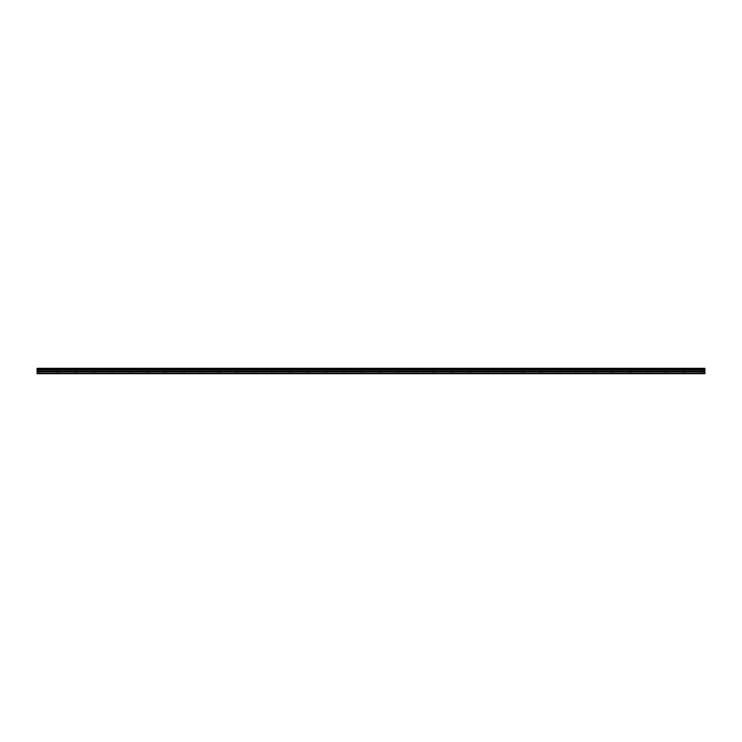<?xml version="1.0" encoding="UTF-8"?>
<svg xmlns="http://www.w3.org/2000/svg" width="742" height="742" viewBox="0 0 742 742"><rect width="100%" height="100%" fill="white"/><g stroke="black" fill="none" stroke-linecap="round" stroke-linejoin="round"><path stroke-width="0.56" stroke-dasharray="3.71 2.78" d="M40.077 371L41.719 371L40.077 371M40.077 373.68L41.125 373.68L40.077 373.68M701.923 371L700.281 371L701.923 371M701.923 373.68L700.875 373.68L701.923 373.68M684.031 371L682.39 371L684.031 371M684.031 373.68L682.992 373.68L684.031 373.68M666.14 371L667.781 371L666.14 371M666.14 373.68L667.188 373.68L666.14 373.68M648.258 371L649.899 371L648.258 371M648.258 373.68L647.209 373.68L648.258 373.68M630.366 371L632.008 371L630.366 371M630.366 373.68L631.414 373.68L630.366 373.68M612.484 371L610.842 371L612.484 371M612.484 373.68L611.436 373.68L612.484 373.68M594.592 371L592.951 371L594.592 371M594.592 373.68L595.641 373.68L594.592 373.68M576.71 371L575.069 371L576.71 371M576.71 373.68L575.662 373.68L576.71 373.68M558.819 371L557.177 371L558.819 371M558.819 373.68L557.78 373.68L558.819 373.68M540.927 371L542.569 371L540.927 371M540.927 373.68L541.975 373.68L540.927 373.68M523.045 371L524.687 371L523.045 371M523.045 373.68L521.997 373.68L523.045 373.68M505.154 371L506.795 371L505.154 371M505.154 373.68L506.202 373.68L505.154 373.68M487.271 371L485.63 371L487.271 371M487.271 373.68L486.223 373.68L487.271 373.68M469.38 371L467.738 371L469.38 371M469.38 373.68L470.428 373.68L469.38 373.68M451.498 371L449.856 371L451.498 371M451.498 373.68L450.45 373.68L451.498 373.68M433.606 371L431.965 371L433.606 371M433.606 373.68L434.654 373.68L433.606 373.68M415.715 371L417.356 371L415.715 371M415.715 373.68L416.763 373.68L415.715 373.68M397.833 371L396.191 371L397.833 371M397.833 373.68L396.784 373.68L397.833 373.68M379.941 371L381.583 371L379.941 371M379.941 373.68L380.989 373.68L379.941 373.68M362.059 371L360.417 371L362.059 371M362.059 373.68L361.011 373.68L362.059 373.68M344.167 371L342.526 371L344.167 371M344.167 373.68L345.215 373.68L344.167 373.68M326.285 371L324.644 371L326.285 371M326.285 373.68L325.237 373.68L326.285 373.68M308.394 371L306.752 371L308.394 371M308.394 373.68L309.442 373.68L308.394 373.68M290.502 371L292.144 371L290.502 371M290.502 373.68L291.55 373.68L290.502 373.68M272.62 371L270.978 371L272.62 371M272.62 373.68L271.572 373.68L272.62 373.68M254.729 371L256.37 371L254.729 371M254.729 373.68L255.777 373.68L254.729 373.68M236.846 371L235.205 371L236.846 371M236.846 373.68L235.798 373.68L236.846 373.68M218.955 371L220.597 371L218.955 371M218.955 373.68L220.003 373.68L218.955 373.68M201.073 371L199.431 371L201.073 371M201.073 373.68L200.025 373.68L201.073 373.68M183.181 371L181.54 371L183.181 371M183.181 373.68L184.229 373.68L183.181 373.68M165.29 371L166.931 371L165.29 371M165.29 373.68L166.338 373.68L165.29 373.68M147.408 371L145.766 371L147.408 371M147.408 373.68L146.359 373.68L147.408 373.68M129.516 371L131.158 371L129.516 371M129.516 373.68L130.564 373.68L129.516 373.68M111.634 371L109.992 371L111.634 371M111.634 373.68L110.586 373.68L111.634 373.68M93.742 371L95.384 371L93.742 371M93.742 373.68L94.791 373.68L93.742 373.68M75.86 371L74.219 371L75.86 371M75.86 373.68L74.812 373.68L75.86 373.68M57.969 371L56.327 371L57.969 371M57.969 373.68L59.017 373.68L57.969 373.68M40.077 368.32L41.719 368.32L40.077 368.32M701.923 368.32L700.281 368.32L701.923 368.32M684.031 368.32L682.39 368.32L684.031 368.32M666.14 368.32L667.781 368.32L666.14 368.32M648.258 368.32L649.899 368.32L648.258 368.32M630.366 368.32L632.008 368.32L630.366 368.32M612.484 368.32L610.842 368.32L612.484 368.32M594.592 368.32L592.951 368.32L594.592 368.32M576.71 368.32L575.069 368.32L576.71 368.32M558.819 368.32L557.177 368.32L558.819 368.32M540.927 368.32L542.569 368.32L540.927 368.32M523.045 368.32L524.687 368.32L523.045 368.32M505.154 368.32L506.795 368.32L505.154 368.32M487.271 368.32L485.63 368.32L487.271 368.32M469.38 368.32L467.738 368.32L469.38 368.32M451.498 368.32L449.856 368.32L451.498 368.32M433.606 368.32L431.965 368.32L433.606 368.32M415.715 368.32L417.356 368.32L415.715 368.32M397.833 368.32L396.191 368.32L397.833 368.32M379.941 368.32L381.583 368.32L379.941 368.32M362.059 368.32L360.417 368.32L362.059 368.32M344.167 368.32L342.526 368.32L344.167 368.32M326.285 368.32L324.644 368.32L326.285 368.32M308.394 368.32L306.752 368.32L308.394 368.32M290.502 368.32L292.144 368.32L290.502 368.32M272.62 368.32L270.978 368.32L272.62 368.32M254.729 368.32L256.37 368.32L254.729 368.32M236.846 368.32L235.205 368.32L236.846 368.32M218.955 368.32L220.597 368.32L218.955 368.32M201.073 368.32L199.431 368.32L201.073 368.32M183.181 368.32L181.54 368.32L183.181 368.32M165.29 368.32L166.931 368.32L165.29 368.32M147.408 368.32L145.766 368.32L147.408 368.32M129.516 368.32L131.158 368.32L129.516 368.32M111.634 368.32L109.992 368.32L111.634 368.32M93.742 368.32L95.384 368.32L93.742 368.32M75.86 368.32L74.219 368.32L75.86 368.32M57.969 368.32L56.327 368.32L57.969 368.32M37.1 373.207L704.9 373.207L704.9 373.68L37.1 373.68L37.1 368.32L704.9 368.32L37.1 368.449M704.9 373.207L704.9 368.449M37.1 368.32L704.9 368.32L37.1 368.32M37.1 368.987L704.9 368.987M37.1 369.609L704.9 369.609M37.1 371.807L704.9 371.807M37.1 370.842L704.9 370.842M704.9 371.25L37.1 371.25M39.038 373.68L39.038 371M700.875 373.68L700.875 371M682.992 373.68L682.992 371M665.101 373.68L665.101 371M647.209 373.68L647.209 371M629.327 373.68L629.327 371M611.436 373.68L611.436 371M593.554 373.68L593.554 371M575.662 373.68L575.662 371M557.78 373.68L557.78 371M539.888 373.68L539.888 371M521.997 373.68L521.997 371M504.115 373.68L504.115 371M486.223 373.68L486.223 371M468.341 373.68L468.341 371M450.45 373.68L450.45 371M432.567 373.68L432.567 371M414.676 373.68L414.676 371M396.784 373.68L396.784 371M378.902 373.68L378.902 371M361.011 373.68L361.011 371M343.129 373.68L343.129 371M325.237 373.68L325.237 371M307.355 373.68L307.355 371M289.463 373.68L289.463 371M271.572 373.68L271.572 371M253.69 373.68L253.69 371M235.798 373.68L235.798 371M217.916 373.68L217.916 371M200.025 373.68L200.025 371M182.142 373.68L182.142 371M164.251 373.68L164.251 371M146.359 373.68L146.359 371M128.477 373.68L128.477 371M110.586 373.68L110.586 371M92.704 373.68L92.704 371M74.812 373.68L74.812 371M56.93 373.68L56.93 371M38.445 371L38.445 368.32M700.281 371L700.281 368.32M682.39 371L682.39 368.32M664.507 371L664.507 368.32M646.616 371L646.616 368.32M628.734 371L628.734 368.32M610.842 371L610.842 368.32M592.951 371L592.951 368.32M575.069 371L575.069 368.32M557.177 371L557.177 368.32M539.295 371L539.295 368.32M521.403 371L521.403 368.32M503.521 371L503.521 368.32M485.63 371L485.63 368.32M467.738 371L467.738 368.32M449.856 371L449.856 368.32M431.965 371L431.965 368.32M414.082 371L414.082 368.32M396.191 371L396.191 368.32M378.309 371L378.309 368.32M360.417 371L360.417 368.32M342.526 371L342.526 368.32M324.644 371L324.644 368.32M306.752 371L306.752 368.32M288.87 371L288.87 368.32M270.978 371L270.978 368.32M253.096 371L253.096 368.32M235.205 371L235.205 368.32M217.313 371L217.313 368.32M199.431 371L199.431 368.32M181.54 371L181.54 368.32M163.657 371L163.657 368.32M145.766 371L145.766 368.32M127.884 371L127.884 368.32M109.992 371L109.992 368.32M92.101 371L92.101 368.32M74.219 371L74.219 368.32M56.327 371L56.327 368.32M41.125 373.68L41.125 371M702.962 373.68L702.962 371M685.07 373.68L685.07 371M667.188 373.68L667.188 371M649.296 373.68L649.296 371M631.414 373.68L631.414 371M613.523 373.68L613.523 371M595.641 373.68L595.641 371M577.749 373.68L577.749 371M559.858 373.68L559.858 371M541.975 373.68L541.975 371M524.084 373.68L524.084 371M506.202 373.68L506.202 371M488.31 373.68L488.31 371M470.428 373.68L470.428 371M452.537 373.68L452.537 371M434.654 373.68L434.654 371M416.763 373.68L416.763 371M398.871 373.68L398.871 371M380.989 373.68L380.989 371M363.098 373.68L363.098 371M345.215 373.68L345.215 371M327.324 373.68L327.324 371M309.442 373.68L309.442 371M291.55 373.68L291.55 371M273.659 373.68L273.659 371M255.777 373.68L255.777 371M237.885 373.68L237.885 371M220.003 373.68L220.003 371M202.112 373.68L202.112 371M184.229 373.68L184.229 371M166.338 373.68L166.338 371M148.446 373.68L148.446 371M130.564 373.68L130.564 371M112.673 373.68L112.673 371M94.791 373.68L94.791 371M76.899 373.68L76.899 371M59.017 373.68L59.017 371M37.1 368.477L704.9 368.477L37.1 368.477M41.719 371L41.719 368.32M703.555 371L703.555 368.32M685.673 371L685.673 368.32M667.781 371L667.781 368.32M649.899 371L649.899 368.32M632.008 371L632.008 368.32M614.116 371L614.116 368.32M596.234 371L596.234 368.32M578.343 371L578.343 368.32M560.46 371L560.46 368.32M542.569 371L542.569 368.32M524.687 371L524.687 368.32M506.795 371L506.795 368.32M488.904 371L488.904 368.32M471.022 371L471.022 368.32M453.13 371L453.13 368.32M435.248 371L435.248 368.32M417.356 371L417.356 368.32M399.474 371L399.474 368.32M381.583 371L381.583 368.32M363.701 371L363.701 368.32M345.809 371L345.809 368.32M327.918 371L327.918 368.32M310.035 371L310.035 368.32M292.144 371L292.144 368.32M274.262 371L274.262 368.32M256.37 371L256.37 368.32M238.488 371L238.488 368.32M220.597 371L220.597 368.32M202.705 371L202.705 368.32M184.823 371L184.823 368.32M166.931 371L166.931 368.32M149.049 371L149.049 368.32M131.158 371L131.158 368.32M113.276 371L113.276 368.32M95.384 371L95.384 368.32M77.493 371L77.493 368.32M59.61 371L59.61 368.32"/><path stroke-width="1.11" d="M37.1 368.987L37.1 368.32L704.9 368.32L704.9 368.987L37.1 368.987L37.1 373.68L704.9 373.68L704.9 370.842L37.1 370.842M704.9 368.987L704.9 370.842M37.1 373.207L704.9 373.207M37.1 368.449L704.9 368.449M37.1 371.807L704.9 371.807M37.1 369.609L704.9 369.609M37.1 371.25L704.9 371.25"/></g></svg>
